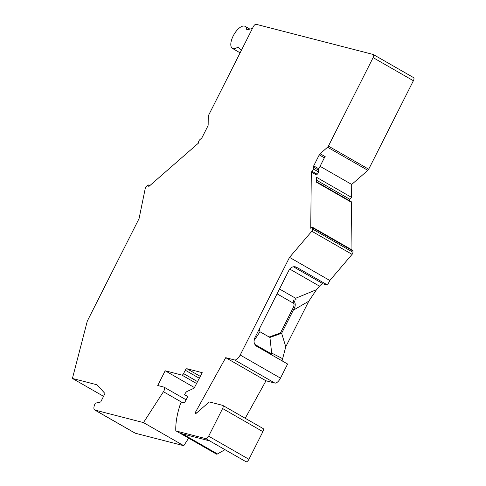 <?xml version="1.0" encoding="UTF-8"?>
<svg xmlns="http://www.w3.org/2000/svg" width="486" height="486" viewBox="0 0 486 486"><rect width="100%" height="100%" fill="white"/><g stroke="black" fill="none" stroke-linecap="round" stroke-linejoin="round"><path stroke-width="0.73" d="M222.612 408.538L262.902 431.647A3.177 1.397 119.8 0 0 263.09 428.531L222.807 405.421A3.177 1.397 -60.2 0 1 222.612 408.538L208.646 436.185A3.177 1.397 119.8 0 1 205.827 438.651L176.29 431.046A3.177 1.397 119.8 0 1 176.139 430.979A3.177 1.397 119.8 0 1 175.786 430.487A63.599 27.945 119.8 0 1 180.737 402.924L183.866 402.657A1.908 0.838 119.8 0 0 185.397 401.169L187.031 397.937A1.908 0.838 119.8 0 0 187.146 396.066A1.908 0.838 119.8 0 0 187.122 396.054L184.522 394.808L185.038 393.782A3.177 1.397 -60.2 0 1 187.134 391.437L194.102 388.193L202.243 372.677L186.982 368.74A1.908 0.838 119.8 0 0 185.288 370.223L183.58 373.606A1.908 0.838 -60.2 0 1 181.886 375.083L165.167 370.775L157.731 385.507L163.928 387.105A3.815 1.677 119.8 0 1 164.116 387.178A3.815 1.677 119.8 0 1 163.436 391.716L143.473 422.589L95.019 410.105A6.361 2.794 119.8 0 1 94.703 409.977A6.361 2.794 119.8 0 1 95.086 403.745L95.365 403.18L100.693 401.989L104.97 393.526L97.06 384.803L72.42 378.454L87.31 321.064L139.063 218.621L145.265 188.349A1.908 0.838 -60.2 0 1 146.432 186.338L147.592 185.324A1.908 0.838 119.8 0 1 148.528 185.02A1.908 0.838 119.8 0 1 148.771 185.634L149.39 185.986M320.104 153.746A1.908 0.838 -60.2 0 0 319.253 154.882L313.695 165.89A1.908 0.838 119.8 0 0 313.336 167.154L318.439 170.082A1.908 0.838 119.8 0 1 318.798 168.818L324.362 157.81A1.908 0.838 -60.2 0 1 325.207 156.674L320.104 153.746L327.57 147.222A1.908 0.838 119.8 0 0 328.421 146.092L373.108 57.627A3.177 1.397 119.8 0 0 373.297 54.511A3.177 1.397 119.8 0 0 373.139 54.444L256.11 24.3A3.177 1.397 119.8 0 0 253.291 26.76L208.609 115.225A1.908 0.838 119.8 0 0 208.245 116.488L208.16 124.908A1.908 0.838 -60.2 0 1 207.801 126.172L202.237 137.186A1.908 0.838 -60.2 0 1 201.392 138.316L199.807 139.701A1.908 0.838 -60.2 0 0 198.598 142.094L198.592 142.993L148.765 186.533L148.771 185.634M313.336 167.154L313.318 168.94A1.908 0.838 119.8 0 1 312.103 171.333L317.212 174.261L316.41 174.96L311.307 172.032L312.103 171.333M312.705 229.167L352.994 252.283A1.908 0.838 119.8 0 1 352.095 254.36L311.805 231.245A1.908 0.838 -60.2 0 0 312.705 229.167L312.723 227.861A1.908 0.838 -60.2 0 0 312.474 227.254A1.908 0.838 -60.2 0 0 311.538 227.557L310.742 228.256L311.307 172.032M311.805 231.245L289.522 257.373L329.812 280.489L327.521 285.027L323.348 283.952A6.361 2.794 -60.2 0 0 319.509 286.151L289.717 269.056M327.521 285.027L296.794 267.397A6.361 5.674 104.4 0 0 295.531 266.881A6.361 5.674 104.4 0 0 288.988 270.198L254.786 337.922A6.361 5.674 -75.6 0 0 256.887 346.409L287.609 364.032L280.483 378.138L240.199 355.029L289.522 257.373M240.199 355.029A6.361 2.794 119.8 0 1 234.562 359.956L225.717 357.678L195.445 412.268L196.636 412.954M222.807 405.421A3.177 1.397 -60.2 0 0 222.649 405.354L209.849 402.056A3.177 1.397 -60.2 0 0 208.445 402.633L196.569 413.009A3.177 1.397 -60.2 0 1 195.305 413.604A1.27 0.559 119.8 0 1 195.445 412.268M194.43 387.567L165.167 370.775M94.703 409.977L134.993 433.093A6.361 2.794 119.8 0 0 135.302 433.22L183.763 445.705L188.641 438.153M413.428 77.56A3.177 1.397 119.8 0 1 413.58 77.62A3.177 1.397 119.8 0 1 413.392 80.737L368.704 169.201A1.908 0.838 119.8 0 1 367.859 170.337L351.706 184.449L351.572 197.407L349.58 199.145L349.562 200.748M316.343 181.691L351.275 201.733A1.908 0.838 119.8 0 1 351.524 202.34L351.044 249.379M312.474 227.254L352.757 250.363A1.908 0.838 119.8 0 1 353.006 250.976L352.994 252.283M352.095 254.36L329.812 280.489M282.056 360.843L285.78 346.767L308.774 301.217L316.507 289.668L319.509 286.151M280.483 378.138A6.361 2.794 119.8 0 1 274.845 383.065L266 380.787L245.217 418.276M262.902 431.647L248.935 459.3A3.177 1.397 119.8 0 1 245.959 461.7L209.709 440.905M182.499 433.895L217.467 453.954L224.969 449.659M217.467 453.954A3.177 1.397 119.8 0 1 216.422 454.094L176.139 430.979M184.522 394.808L187.377 396.448M176.29 431.046L180.257 433.318L209.794 440.923L205.827 438.651M266 380.787L225.717 357.678M318.439 170.082L318.421 171.868A1.908 0.838 119.8 0 1 317.212 174.261M351.524 202.34L316.337 182.153L316.392 177.22L351.572 197.407M351.706 184.449L320.067 166.303M241.342 50.423L238.104 46.856A12.721 5.589 119.8 0 1 232.436 48.424A12.721 5.589 119.8 0 1 233.918 34.609A12.721 5.589 119.8 0 1 245.096 26.359A12.721 5.589 119.8 0 1 246.724 29.798L252.398 28.528M103.554 396.321L72.42 378.454M183.763 445.705L143.473 422.589M349.58 199.145L316.362 180.087M279.493 289.006L295.64 298.264L316.507 289.668M308.774 301.217L293.277 310.208L294.516 307.887L293.283 307.565A6.361 5.674 104.4 0 0 293.994 303.556L277.05 293.836M293.994 303.556L293.252 300.044C295.877 300.141 296.673 299.546 295.64 298.264M294.516 307.887C295.798 305.001 295.379 302.389 293.252 300.044M285.78 346.767L281.631 333.268L293.277 310.208M271.401 354.731L271.668 353.049L269.924 337.466L281.631 333.268L280.452 332.965L293.283 307.565M269.141 337.023L280.452 332.965M254.038 340.631L260.01 331.78L269.924 337.466M259.311 328.955L260.01 331.78M181.886 375.083L196.563 383.503M183.58 373.606L197.547 381.619M185.288 370.223L199.309 378.266M186.982 368.74L200.299 376.383M208.646 436.185L248.935 459.3M274.845 383.065L234.562 359.956M313.318 168.94L318.421 171.868M312.723 227.861L353.006 250.976M313.695 165.89L318.798 168.818M324.362 157.81L319.253 154.882M367.859 170.337L327.57 147.222M328.421 146.092L368.704 169.201M413.392 80.737L373.108 57.627M135.302 433.22L95.019 410.105M182.681 402.76L163.436 391.716M323.348 283.952L293.435 266.79M296.794 267.397L294.176 266.723M282.378 358.565L271.668 353.049M254.901 344.422L271.601 354.002M373.297 54.511L413.58 77.62M232.436 48.424L240.127 52.834M245.096 26.359L249.871 29.099M148.528 185.02L149.712 185.701M164.116 387.178L186.095 399.79"/></g></svg>
